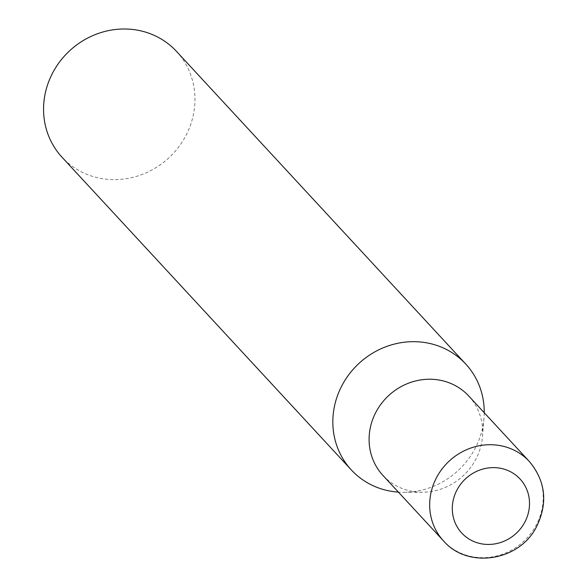 <?xml version="1.0" encoding="UTF-8"?>
<svg xmlns="http://www.w3.org/2000/svg" width="587" height="587" viewBox="0 0 587 587"><rect width="100%" height="100%" fill="white"/><g stroke="black" fill="none" stroke-linecap="round" stroke-linejoin="round"><path stroke-width="0.44" stroke-dasharray="2.94 2.2" d="M176.474 51.37A77.946 72.986 -42.8 0 1 177.876 148.041A77.946 72.986 -42.8 0 1 82.085 172.196A77.946 72.986 -42.8 0 1 62.039 157.243M468.778 396.027A58.465 54.745 -42.8 0 1 482.455 436.684A58.465 54.745 -42.8 0 1 475.331 460.186A58.465 54.745 -42.8 0 1 422.42 492.222A58.465 54.745 -42.8 0 1 397.993 486.652A58.465 54.745 -42.8 0 1 382.951 475.433M484.231 412.727A77.946 72.986 -42.8 0 1 483.974 418.26A77.946 72.986 -42.8 0 1 403.937 492.31A77.946 72.986 -42.8 0 1 398.404 492.126M443.53 540.913A58.465 54.745 137.2 0 0 535.909 525.666A58.465 54.745 137.2 0 0 529.364 461.514M482.455 436.684L483.974 418.26M422.42 492.222L403.937 492.31"/><path stroke-width="0.88" d="M398.404 492.126A77.946 72.986 -42.8 0 1 371.358 484.884A77.946 72.986 -42.8 0 1 351.312 469.923A77.946 72.986 -42.8 0 1 349.911 373.251A77.946 72.986 -42.8 0 1 445.702 349.096A77.946 72.986 -42.8 0 1 465.748 364.057A77.946 72.986 -42.8 0 1 484.231 412.727M351.312 469.923L62.039 157.243A77.946 72.986 -42.8 0 1 60.637 60.571A77.946 72.986 -42.8 0 1 156.428 36.416A77.946 72.986 -42.8 0 1 176.474 51.37L465.748 364.057M443.53 540.913L382.951 475.433A58.465 54.745 -42.8 0 1 376.406 411.274A58.465 54.745 -42.8 0 1 453.744 384.808A58.465 54.745 -42.8 0 1 468.778 396.027L529.364 461.514A58.465 54.745 137.2 0 0 436.985 476.754A58.465 54.745 137.2 0 0 443.53 540.913C467.876 569.317 519.378 561.143 536.489 526.825C548.067 503.052 545.69 481.281 529.364 461.514M524.543 522.665A39.755 37.223 137.2 0 0 509.861 471.405A39.755 37.223 137.2 0 0 457.273 489.404A39.755 37.223 137.2 0 0 471.948 540.656A39.755 37.223 137.2 0 0 524.543 522.665"/></g></svg>
